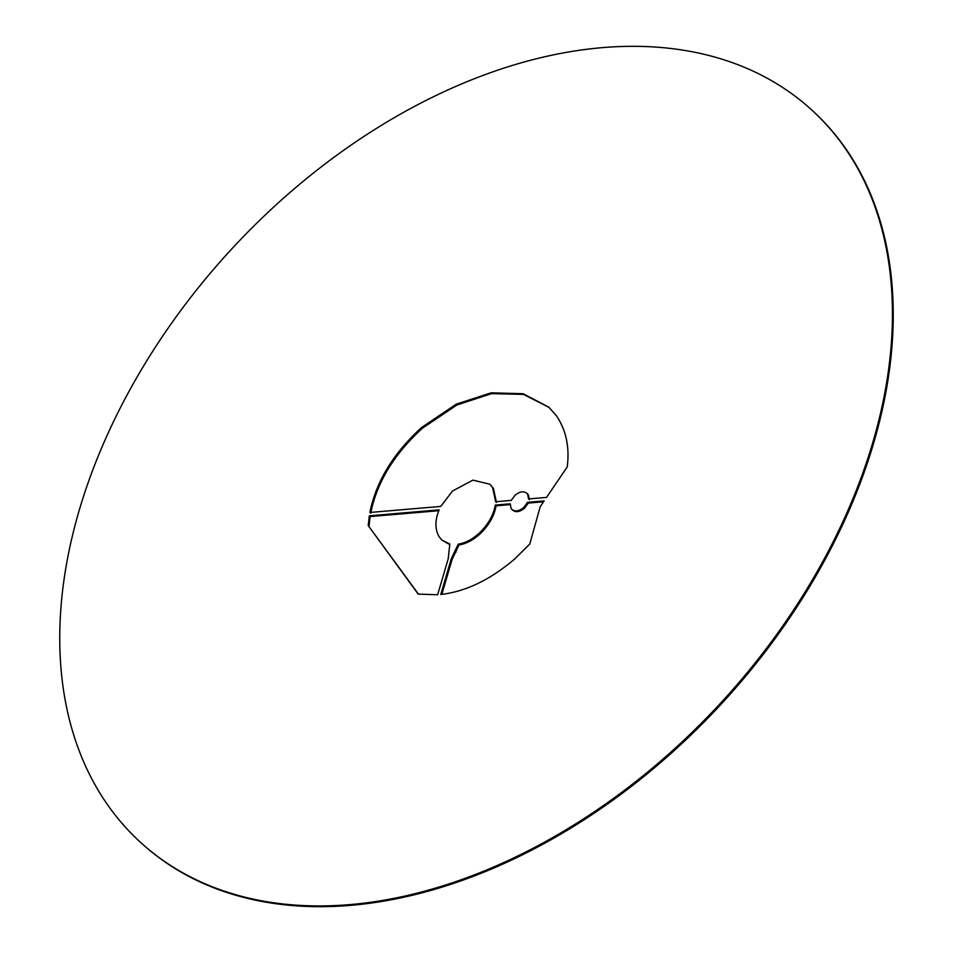 <?xml version="1.0" encoding="UTF-8"?>
<svg xmlns="http://www.w3.org/2000/svg" width="953" height="953" viewBox="0 0 953 953"><rect width="100%" height="100%" fill="white"/><g stroke="black" fill="none" stroke-linecap="round" stroke-linejoin="round"><path stroke-width="1.43" d="M349.989 904.6A496.716 333.657 -47.4 0 0 814.029 577.077A496.716 333.657 -47.4 0 0 812.182 110.381A496.716 333.657 -47.4 0 0 602.201 47.65A496.716 333.657 -47.4 0 0 138.161 375.172A496.716 333.657 -47.4 0 0 140.008 841.88A496.716 333.657 -47.4 0 0 349.989 904.6M140.008 841.88L140.818 842.619A496.716 333.657 -47.4 0 0 350.799 905.35A496.716 333.657 -47.4 0 0 814.839 577.828A496.716 333.657 -47.4 0 0 812.992 111.12L812.182 110.381M528.558 498.931L546.534 497.406L567.226 466.934C569.727 447.267 566.153 430.279 556.54 415.961L548.797 407.134L523.09 393.72L491.152 392.827L456.237 404.167L421.619 427.468C393.255 453.39 376.018 481.73 369.907 512.464L440.751 506.424L452.52 490.998L472.902 480.145L489.782 484.184L492.594 487.579L495.655 501.743L511.201 500.408L515.132 495.167C520.374 491.093 524.531 490.747 527.593 494.107L528.558 498.931M528.403 494.857L526.842 493.237L528.403 494.857L529.368 499.682M529.773 544.032L540.22 506.686L544.151 500.909L527.557 502.326L523.638 507.568C518.384 511.642 514.227 511.987 511.165 508.628L510.212 503.803L495.262 505.078C493.463 515.251 488.103 524.638 479.156 533.239C472.188 539.458 465.207 543.103 458.226 544.187L451.329 558.589L440.774 594.469C465.374 591.706 489.902 579.984 514.346 559.292L529.773 544.032M512.738 510.248L511.165 508.628M368.203 525.556L418.188 594.1L437.63 594.767L448.196 558.851L449.828 544.056L441.882 540.053L439.071 536.658C434.866 529.189 434.89 520.255 439.154 509.855L369.311 515.811L368.203 525.556L418.486 594.148M543.567 501.766L528.367 503.065L524.448 508.318C519.194 512.38 515.037 512.738 511.975 509.378M510.141 504.625L496.072 505.817C494.285 516.002 488.913 525.389 479.967 533.99C472.998 540.208 466.017 543.853 459.036 544.925L452.139 559.34L441.835 594.338M549.202 407.503L523.483 394.375L491.641 393.625L456.88 405.001L422.429 428.207C394.065 454.14 376.828 482.48 370.717 513.214M489.782 484.184L493.416 488.329L496.477 502.481M438.809 510.701L370.121 516.562L369.014 526.294M449.709 544.58L441.882 540.053M527.557 502.326L528.367 503.065M495.262 505.078L496.072 505.817M458.226 544.187L459.036 544.925M451.329 558.589L452.139 559.34M369.311 515.811L370.121 516.562M421.619 427.468L422.429 428.207M492.594 487.579L493.416 488.329M523.638 507.568L524.448 508.318M479.156 533.239L479.967 533.99M455.248 551.418L456.058 552.168"/></g></svg>
